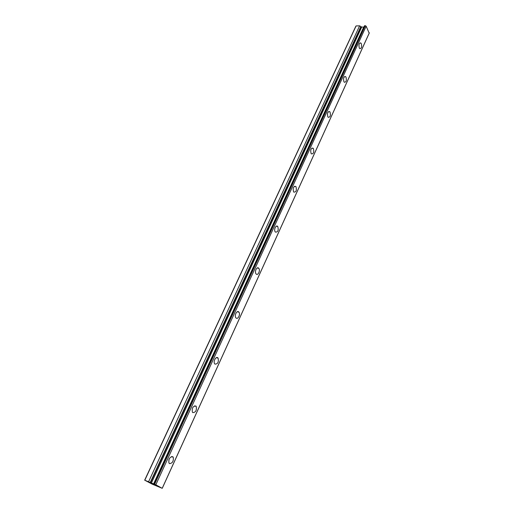 <?xml version="1.0" encoding="UTF-8"?>
<svg xmlns="http://www.w3.org/2000/svg" width="514" height="514" viewBox="0 0 514 514"><rect width="100%" height="100%" fill="white"/><g stroke="black" fill="none" stroke-linecap="round" stroke-linejoin="round"><path stroke-width="0.77" d="M343.917 81.72L344.367 82.266C346.23 82.156 346.777 80.447 346.006 77.139L345.543 76.58C343.68 76.702 343.14 78.411 343.917 81.72M327.861 116.864L328.24 117.314C330.258 117.269 330.862 115.528 330.046 112.091L329.654 111.628C327.636 111.686 327.039 113.433 327.861 116.864M311.111 153.558L311.394 153.892C313.585 153.917 314.247 152.144 313.386 148.572L313.084 148.218C310.893 148.205 310.238 149.985 311.111 153.558M293.603 191.889L293.783 192.107C296.16 192.21 296.893 190.398 295.98 186.678L295.781 186.447C293.41 186.364 292.684 188.175 293.603 191.889M275.292 231.981L275.369 232.071C277.933 232.251 278.736 230.407 277.778 226.533L277.688 226.43C275.947 224.374 273.506 230.009 275.292 231.981M256.12 273.956C257.932 276.127 260.643 270.255 258.754 268.276L258.728 268.25C256.949 266.046 254.192 271.9 256.081 273.911L256.12 273.956M236.029 317.954C237.879 319.933 240.713 314.189 238.914 312.133L238.766 311.966C236.948 309.948 234.069 315.673 235.862 317.768L236.029 317.954M214.948 364.111C217.795 364.079 218.842 362.087 218.097 358.129L217.82 357.828C215.957 356.003 212.963 361.625 214.659 363.784L214.948 364.111M192.808 412.601C195.712 412.44 196.856 410.384 196.226 406.433L195.821 405.996C192.923 406.111 191.78 408.161 192.384 412.138L192.808 412.601M169.511 463.602C172.492 463.3 173.726 461.174 173.224 457.222L172.691 456.65C169.723 456.914 168.476 459.034 168.958 463.011L169.511 463.602M168.849 459.889L169.279 458.784M359.305 48.014L359.826 48.657C361.541 48.489 362.036 46.813 361.31 43.626L360.783 42.97C359.068 43.15 358.579 44.827 359.305 48.014M155.819 484.792L162.038 488.242L152.285 484.194L144.665 480.166L155.819 484.792L366.154 26.201L369.174 33.179M162.231 488.261L369.335 32.819M144.665 480.166L355.727 26.445L356.099 25.918L359.62 25.835L361.695 27.081L363.771 27.03M154.637 484.239L365.268 25.7L366.154 26.201M153.892 483.931L364.574 25.719L365.268 25.7M153.641 483.912L364.574 25.719M150.223 482.498L360.841 26.522M148.585 481.734L359.62 25.835M144.826 480.172L356.099 25.918M153.57 483.957L363.732 27.03M151.392 483.051L361.695 27.081M150.576 482.672L361.059 26.786M257.206 267.987L258.754 268.276M237.275 311.754L238.914 312.133M216.394 357.66L218.097 358.129M194.485 405.867L196.226 406.433M171.477 456.554L173.224 457.222M162.263 488.294L369.29 33.012M359.928 42.977L360.783 42.97M276.249 226.218L277.688 226.43M294.458 186.299L295.781 186.447M311.882 148.128L313.084 148.218M328.574 111.577L329.654 111.628M344.579 76.56L345.543 76.58"/></g></svg>
